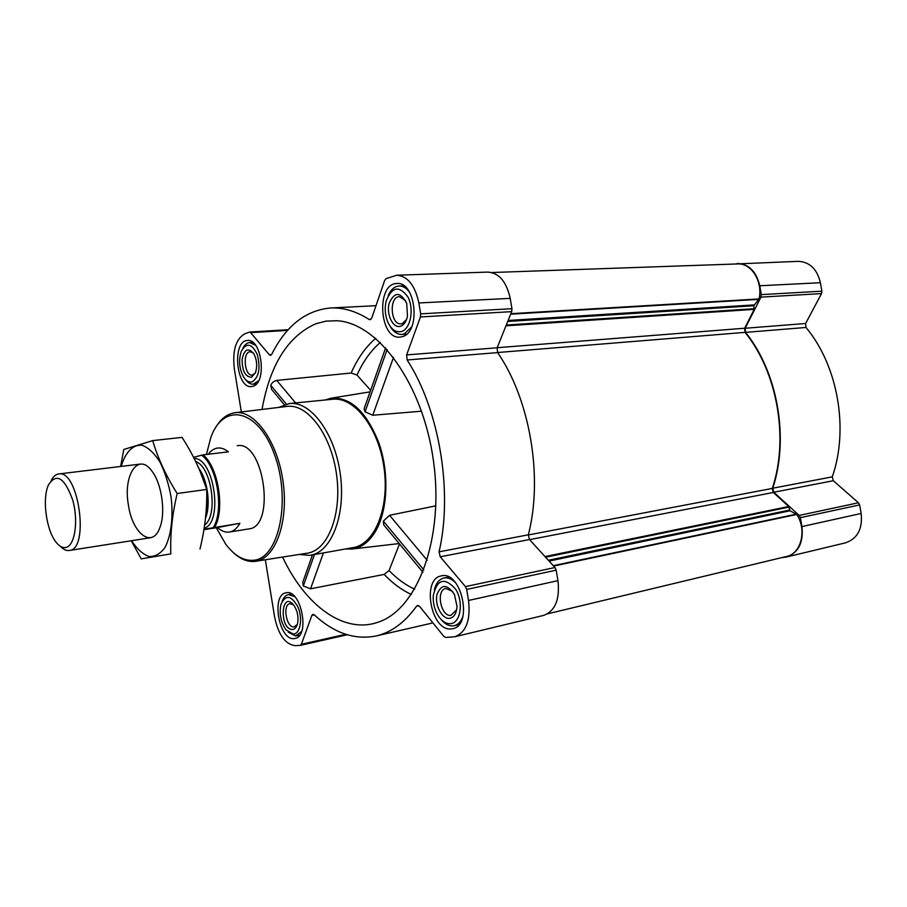 <?xml version="1.0" encoding="UTF-8"?>
<svg xmlns="http://www.w3.org/2000/svg" width="907" height="907" viewBox="0 0 907 907"><rect width="100%" height="100%" fill="white"/><g stroke="black" fill="none" stroke-linecap="round" stroke-linejoin="round"><path stroke-width="1.36" d="M282.587 557.057C305.183 605.434 344.048 634.685 378.593 622.009C417.708 609.062 444.373 537.976 433.455 460.824C422.9 383.604 377.822 322.507 336.667 320.738L325.987 321.135L315.738 323.788C287.882 336.293 269.98 364.841 262.044 409.442M370.634 390.293L357.018 375.067L351.168 373.026L276.76 380.407C273.733 381.11 271.76 382.777 270.83 385.396L271.544 389.296L284.276 404.681M312.45 554.903L302.723 582.441L303.323 586.001L310.545 588.802L384.149 574.414L389.046 570.548L399.511 543.939M345.737 548.928L351.78 549.052C361.167 547.975 369.092 542.046 375.577 531.253C387.765 510.562 389.398 473.363 379.058 443.398C366.598 411.721 350.51 396.676 330.794 398.252L325.012 400.021M435.87 505.845L389.545 515.289L383.366 521.117L383.672 524.802L422.934 572.249M385.634 347.869L364.115 408.751L365.045 411.835L372.754 415.247L421.596 411.188M781.528 557.68L786.46 557.023C798.432 552.794 803.591 542.647 801.935 526.593L800.371 517.659L799.18 515.425L773.807 492.24L772.753 488.215C789.373 438.387 777.707 372.085 745.543 332.381L745.169 328.266L805.62 323.504L821.527 293.596L821.889 291.181L820.393 282.712C817.094 269.028 809.69 261.908 798.183 261.341L733.264 264.084M805.62 323.504L805.972 327.461C837.841 365.453 849.099 428.92 832.275 476.867L833.306 480.721L858.464 502.773L859.643 504.916L861.151 513.464C862.716 528.86 857.523 538.645 845.573 542.817L786.46 557.023M294.027 638.619C278.948 640.569 270.966 594.686 286.022 592.815C300.999 588.552 310.477 636.317 295.013 638.471L294.027 638.619M451.108 628.936C430.95 631.351 421.324 578.734 441.346 575.9C461.38 570.231 473.42 625.32 452.786 628.698L451.108 628.936M402.459 336.622L400.021 337.109C379.239 339.706 375.861 283.301 396.915 283.517C415.837 281.227 421.109 332.053 402.459 336.622M252.974 386.246L251.522 386.552C236.092 388.933 231.807 340.578 247.486 340.499C261.817 338.254 267.157 382.913 252.974 386.246M265.32 559.766L274.606 616.998C278.381 634.787 285.24 644.344 295.172 645.659L300.364 645.365L301.351 644.287L311.849 615.434L314.332 614.912M241.33 411.948L234.346 368.911C232.317 350.964 235.695 339.32 244.471 333.98L249.504 332.064L250.615 332.642L269.311 354.75L270.501 355.363L271.681 354.388C286.056 325.772 305.659 310.307 330.454 307.995C343.152 307.337 356.02 311.158 369.081 319.445L370.022 319.718L371.802 317.938L384.681 280.388L386.121 278.596L396.699 275.24C407.674 276.091 415.055 285.331 418.853 302.961L420.678 313.856L420.44 316.951L406.631 354.909L407.141 359.977C439.283 409.363 453.103 491.741 439.079 551.83L440.235 556.796L465.45 586.614L466.686 589.425L468.522 600.468C470.722 620.275 466.153 632.372 454.815 636.759L445.779 637.462L443.852 636.397L419.612 606.42L417.583 605.445L416.585 606.159C404.817 622.531 391.325 632.474 376.099 635.966C354.614 640.172 333.969 633.109 314.185 614.776L312.915 614.311L311.849 615.434M547.477 613.858L786.539 556.479C801.176 553.723 807.128 529.892 796.754 514.45L790.02 510.777L788.705 506.503L773.342 492.456L772.288 488.431C789.09 438.58 777.367 372.029 745.044 332.37L744.658 328.232L754.216 309.366L753.796 305.75L507.727 321.463M454.815 636.759L543.565 615.422C555.197 611.046 559.993 599.459 557.952 580.65L556.184 570.174L554.948 567.521L529.473 539.529L528.339 534.813C543.293 477.422 530.028 399.375 497.614 352.596L497.138 347.789L511.673 311.645L511.956 308.697L510.199 298.358C506.491 281.624 499.02 272.871 487.785 272.089L396.699 275.24M491.809 272.519L737.561 263.937C751.393 262.826 763.161 281.748 759.023 298.947L753.796 305.75M745.169 328.266L760.95 297.122L761.302 294.605L759.749 285.773C756.359 271.499 748.899 264.05 737.368 263.449M278.732 407.413L289.446 403.536L332.699 399.25C354.263 396.608 378.616 427.843 384.024 467.695C389.704 507.523 374.806 544.223 353.333 547.567L309.786 555.367L299.185 554.449M276.76 380.407L295.603 402.935M270.83 385.396L286.329 404.08M383.366 521.117L423.841 569.936M389.545 515.289L427.174 560.288M303.323 586.001L314.468 554.54M310.545 588.802L323.402 552.941M372.754 415.247L393.525 357.29M365.045 411.835L387.13 349.512M206.422 454.486L210.866 437.321C223.439 402.084 257.939 408.626 274.356 454.18C291.306 499.36 279.186 557.896 254.096 560.22C244.13 561.308 234.675 555.98 225.741 544.211L216.251 527.738M237.226 445.722C263.824 440.076 276.091 526.491 249.028 528.883L229.596 532.001C233.655 531.219 237.09 528.316 239.913 523.305L203.996 529.28M214.868 428.852C220.174 419.306 226.852 413.932 234.89 412.73C254.606 409.715 277.587 441.38 283.075 481.742C288.811 522.081 275.354 558.825 255.559 561.297L255.434 561.32C247.418 562.306 239.573 558.95 231.897 551.252M234.89 412.73L286.895 406.427C307.439 403.309 331.112 434.453 336.52 474.304C342.2 514.122 327.937 550.549 307.326 553.168L307.19 553.191M289.446 403.536C310.602 400.917 334.717 432.979 340.261 473.794C346.077 514.564 331.622 552 310.557 555.243M252.248 381.802C249.142 382.686 246.273 381.11 243.632 377.074C239.21 368.707 238.45 360.056 241.353 351.1C246.545 342.279 251.863 343.424 257.282 354.546C260.672 368.038 258.994 377.131 252.248 381.802M251.511 377.244C245.355 376.983 242.214 371.065 242.101 359.478C244.3 349.15 248.201 347.222 253.801 353.673C256.93 359.796 257.486 366.122 255.468 372.641L251.511 377.244M258.676 380.645L253.28 384.194C250.536 384.353 247.985 382.833 245.627 379.636M242.872 348.254C244.641 344.728 246.897 342.835 249.64 342.574L255.593 345.261M293.29 634.118L286 629.866C280.762 622.077 279.084 613.563 280.977 604.323C285.637 594.3 291.317 595.241 298.029 607.157C302.972 618.665 300.228 633.925 293.29 634.118M292.542 629.503C278.959 629.719 280.977 589.187 293.811 605.23C297.541 610.91 298.766 617.123 297.485 623.869C296.51 627.361 294.866 629.243 292.542 629.503M301.577 631.51L295.625 635.988L288.279 632.224M282.19 601.25C283.585 597.441 285.648 595.23 288.369 594.607L294.684 596.579M450.246 623.721C445.292 623.767 440.961 620.569 437.265 614.13C434.215 608.314 432.877 602.123 433.263 595.559C437.185 579.017 444.657 576.92 455.677 589.267C463.953 602.305 460.518 623.449 450.246 623.721M449.35 618.37C441.924 619.096 434.634 605.003 436.947 594.629C441.255 583.881 447.083 583.825 454.441 594.436L457.003 606.25C456.538 613.563 453.988 617.599 449.35 618.37M462.944 616.238C461.107 621.51 458.205 624.662 454.26 625.694L452.774 625.909C448.5 626.045 444.498 623.778 440.768 619.096M434.396 589.595C436.074 583.031 439.249 579.165 443.92 577.997C447.911 577.271 451.845 578.904 455.688 582.906M401.608 331.474C395.633 332.88 390.872 329.343 387.312 320.885C385.01 314.4 384.625 307.802 386.144 301.09C391.915 286.657 399.171 285.274 407.912 296.94C414.329 308.947 410.622 328.788 401.608 331.474M400.724 326.203C393.219 329.003 386.042 314.638 389.16 303.244C394.545 291.498 400.406 291.566 406.721 303.437L407.458 316.339C406.279 321.611 404.034 324.899 400.724 326.203M411.676 326.871L404.182 333.969L401.926 334.422C397.266 334.536 393.275 331.758 389.953 326.067M388.173 295.637C390.815 289.594 394.466 286.385 399.137 286C403.071 285.932 406.597 288.097 409.715 292.485M255.241 373.185L252.248 375.101C244.436 376.292 242.271 351.769 250.207 351.735L253.495 353.174M406.608 319.4L402.334 323.584L400.996 323.844C390.475 325.125 388.797 296.566 399.42 296.657L405.52 300.489M456.652 609.719L450.904 615.388C440.7 616.783 435.677 589.981 445.859 588.496L452.684 591.443M297.315 624.481L294.049 626.918C286.397 628.029 282.27 604.663 289.923 603.688L293.415 604.742M193.599 457.366L201.649 455.167C217.17 466.153 224.312 510.29 213.304 527.511M201.649 455.167L203.021 454.895C218.236 466.583 225.185 509.541 214.687 527.262M203.928 529.688L217.442 527.557C221.41 531.117 225.39 532.613 229.38 532.035M203.021 454.895L228.349 451.845C224.766 448.908 221.217 447.639 217.691 448.024C214.131 448.489 211.002 450.564 208.338 454.26M217.442 527.557L239.913 523.305M65.723 547.499C62.708 548.032 59.669 546.479 56.608 542.851C46.393 531.366 41.835 498.623 48.524 484.792C56.551 472.581 64.612 477.683 72.73 500.097C78.705 521.106 74.85 546.093 65.723 547.499M51.211 480.472C53.23 476.549 55.724 474.372 58.683 473.964C78.467 469.282 89.804 548.78 69.578 550.458L69.34 550.492C66.381 550.912 63.388 549.495 60.361 546.275M121.221 466.391C125.415 452.049 133.102 444.169 142.286 445.314C148.521 447.763 154.439 453.353 160.017 462.105C165.063 472.377 168.77 484.123 171.117 497.331C173.418 517.319 171.094 535.912 164.949 547.567C160.29 553.871 154.927 556.853 148.873 556.501C142.728 554.166 136.957 548.894 131.56 540.708M128.386 504.882C122.899 474.905 138.454 451.539 152.138 471.413C161.831 483.998 165.822 512.682 159.927 527.432C152.546 549.211 132.343 533.781 128.386 504.882M131.243 540.765L141.231 558.871L170.833 553.871C170.097 534.518 172.217 514.394 177.182 493.51C166.038 475.892 157.886 458.262 152.705 440.609L123.794 449.487L120.608 466.459M141.231 558.871L170.833 553.871M152.705 440.609L182.024 437.378C192.84 454.067 201.071 471.413 206.717 489.44C207.159 509.212 204.914 529.064 199.971 549.018M177.182 493.51L206.717 489.44M375.725 338.3C365.68 346.939 357.494 358.514 351.168 373.026M384.149 574.414C392.629 583.326 401.699 590.015 411.37 594.459M389.046 570.548C397.051 578.802 405.599 585.026 414.669 589.187M380.339 342.461C370.861 350.612 363.083 361.474 357.018 375.067M754.216 309.366L505.97 325.828M744.658 328.232L497.161 347.71M300.512 645.308L347.256 634.764L300.364 645.365M301.351 644.287L345.748 634.299M416.585 606.159L418.785 605.683M468.522 600.468L557.952 580.65M466.686 589.425L556.184 570.174M465.45 586.614L554.948 567.521M440.235 556.796L529.473 539.529M439.079 551.83L528.339 534.813M407.141 359.977L497.614 352.596M406.631 354.909L497.138 347.789M420.44 316.951L511.673 311.645M420.678 313.856L511.956 308.697M418.853 302.961L510.199 298.358M369.081 319.445L370.906 319.343M269.311 354.75L271.567 354.58M250.615 332.642L287.61 330.386M788.705 506.503L544.994 556.581M773.342 492.456L529.586 539.654M796.754 514.45L553.621 566.059M796.414 514.133L553.27 565.673M790.02 510.777L549.075 561.07M789.532 510.074L548.35 560.265M789.011 507.092L545.583 557.227M772.288 488.431L528.305 534.96M745.044 332.37L497.569 352.528M754.307 308.697L506.287 325.035M754 304.911L508.124 320.466M758.819 299.367L510.652 314.185M759.023 298.947L510.856 313.686M801.935 526.593L861.151 513.464M800.371 517.659L859.643 504.916M799.18 515.425L858.464 502.773M773.807 492.24L833.306 480.721M772.753 488.215L832.275 476.867M745.543 332.381L805.972 327.461M760.95 297.122L821.527 293.596M761.302 294.605L821.889 291.181M759.749 285.773L820.393 282.712M194.189 458.5C214.177 457.593 223.541 523.09 204.154 528.282M199.891 470.835L206.263 488.045M206.728 490.585C208.213 500.097 207.884 508.555 205.742 515.97M198.826 468.363C207.612 479.837 210.991 504.87 205.526 518.056M195.663 461.493C211.648 466.629 218.542 515.391 204.653 524.994M352.37 548.973L399.193 543.565M331.384 398.162L370.09 391.858M376.099 635.966L432.945 622.905M330.454 307.995L376.008 305.682M249.504 332.064L288.211 329.706M255.559 561.297L307.326 553.168M253.28 384.194L256.432 383.91M249.64 342.574L252.804 342.37M296.51 635.864L299.661 635.172M288.369 594.607L291.532 593.983M454.26 625.694L459.033 624.572M443.92 577.997L448.693 577.011M401.926 334.422L406.699 334.093M399.137 286L403.932 285.807M69.34 550.492L150.324 537.76M58.683 473.964L140.075 464.112"/></g></svg>
